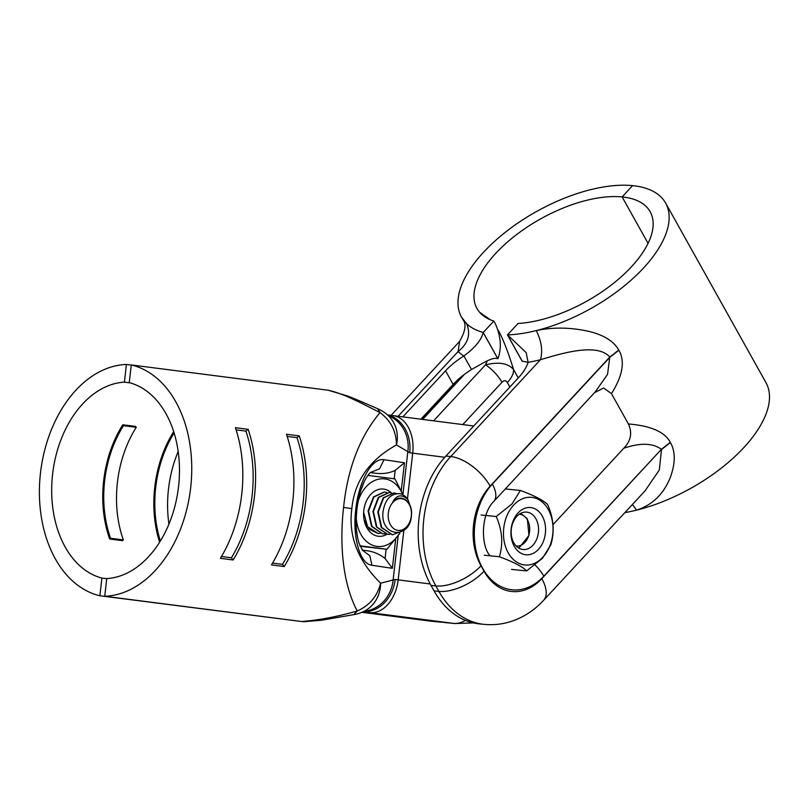 <?xml version="1.0" encoding="UTF-8"?>
<svg xmlns="http://www.w3.org/2000/svg" width="810" height="810" viewBox="0 0 810 810"><rect width="100%" height="100%" fill="white"/><g stroke="black" fill="none" stroke-linecap="round" stroke-linejoin="round"><path stroke-width="1.21" d="M420.886 419.205L453.144 384.396A49.602 23.591 150.8 0 1 471.521 369.542A28.34 13.476 -29.2 0 1 474.599 367.77C483.297 362.991 492.936 356.623 497.846 358.769A116.913 55.606 -29.2 0 0 497.917 358.789C501.795 348.027 500.934 336.352 495.356 323.787L493.837 321.064A99.195 47.182 150.8 0 1 476.968 308.499A99.195 47.182 150.8 0 1 516.041 235.022A99.195 47.182 150.8 0 1 622.12 196.921L648.061 243.334L622.12 196.921A99.195 47.182 150.8 0 1 650.157 211.714A99.195 47.182 150.8 0 1 617.706 279.855A99.195 47.182 150.8 0 1 518.056 323.484L507.455 334.915A116.913 55.606 -29.2 0 0 507.536 334.915L526.196 352.633L528.12 362.353A138.166 65.711 -29.2 0 0 540.442 359.731C542.913 350.983 541.525 341.263 536.281 330.591A116.913 55.606 -29.2 0 0 665.617 203.067A116.913 55.606 -29.2 0 0 632.58 185.632L622.12 196.921L632.58 185.632A116.913 55.606 -29.2 0 0 507.546 230.536A116.913 55.606 -29.2 0 0 461.508 317.135A116.913 55.606 -29.2 0 0 466.611 323.656A116.913 55.606 -29.2 0 0 483.165 332.485L497.846 358.769M402.823 416.887L445.551 370.788A49.602 23.591 150.8 0 1 463.887 355.965C475.065 347.692 481.494 339.866 483.165 332.485A116.913 55.606 150.8 0 0 483.236 332.505L497.917 358.789M498.94 333.031L499.203 332.019L498.109 330.126M490.252 319.748L479.591 312.235M518.258 377.966L513.55 369.532C508.558 353.302 503.81 340.868 499.314 332.211L499.203 332.019M493.837 321.064L483.236 332.505M461.508 317.135L466.611 323.656C470.995 334.236 468.16 343.531 458.106 351.53L398.095 416.279M459.634 341.364L458.106 351.53A138.166 65.711 -29.2 0 0 463.857 355.985M509.854 387.028L507.354 382.563C511.707 377.794 513.773 373.461 513.55 369.532C508.133 363.244 498.788 361.665 485.534 364.794L487.316 360.784M552.936 524.728L623.842 448.214C640.335 442.625 652.85 442.999 661.385 449.337L541.829 578.644A56.68 41.188 -84.3 0 1 484.046 571.222A35.427 16.848 -29.2 0 1 438.909 591.381L435.871 585.944L431.031 585.458L434.069 590.895A92.107 66.936 -84.3 0 0 479.317 623.882L484.167 624.368A92.107 66.936 -84.3 0 1 438.909 591.381L434.069 590.895M431.031 585.458A92.107 66.936 -84.3 0 1 445.875 456.06L518.197 378.027A49.602 23.591 -29.2 0 0 528.12 362.353M507.455 334.915L522.136 361.199A116.913 55.606 -29.2 0 0 522.227 361.189L507.536 334.915A116.913 55.606 -29.2 0 0 536.281 330.591C553.129 327.027 570.706 327.311 589.022 331.432C603.946 335.067 613.848 341.273 618.729 350.052L618.84 350.244C625.229 361.128 622.779 375.607 611.469 393.67L603.673 387.98L594.631 392.587M522.227 361.189L528.14 362.293M665.617 203.067L765.956 382.603A116.913 55.606 150.8 0 1 636.63 510.128A116.913 55.606 150.8 0 1 624.885 512.608M623.842 448.214C630.949 440.792 632.468 432.712 628.408 423.974L611.469 393.67M628.408 423.974C650.825 425.787 664.787 431.912 670.315 442.341L670.417 442.533C675.499 451.464 675.499 462.996 670.427 477.13C663.825 493.887 652.566 504.893 636.63 510.128L632.387 504.508M670.417 442.533L661.497 449.53L659.33 469.972L645.003 490.911M484.046 571.222L481.008 565.785A35.427 16.848 -29.2 0 1 435.871 585.944A92.107 66.936 -84.3 0 1 450.724 456.546L540.442 359.731C562.687 352.998 597.243 342.772 609.808 357.038L618.729 350.052M481.008 565.785A56.68 41.188 -84.3 0 1 490.141 486.152L609.808 357.038L607.54 374.362L595.127 392.06M124.396 382.148A99.195 68.131 97.3 0 0 52.609 474.083A99.195 68.131 97.3 0 0 101.908 578.087L99.883 595.765A116.913 80.301 -82.7 0 1 40.5 472.878A116.913 80.301 -82.7 0 1 126.421 364.459L124.396 382.148L130.207 382.887M159.621 542.194A99.195 68.131 97.3 0 1 173.684 431.629M123.343 539.916L122.452 540.645L109.684 539.004A99.195 68.131 97.3 0 1 122.786 424.784L135.564 426.425L136.262 427.305A97.777 67.159 -82.7 0 0 123.343 539.916L110.575 538.285A97.777 67.159 97.3 0 1 123.495 425.665L136.262 427.305M101.908 578.087L106.738 578.704M126.421 364.459L131.25 365.077M99.883 595.765L299.062 621.199M362.374 612.097L438.959 621.928A99.195 72.08 95.7 0 0 440.438 622.1A99.195 72.08 95.7 0 0 442.756 622.283M160.36 541.009A97.777 67.159 97.3 0 1 174.099 432.965M178.18 451.494A97.777 67.159 -82.7 0 0 168.936 524.1M122.786 424.784L123.495 425.665M109.684 539.004L110.575 538.285M131.271 364.945A116.913 80.301 -82.7 0 1 190.654 487.833A116.913 80.301 -82.7 0 1 104.723 596.251L106.758 578.573A99.195 68.131 97.3 0 0 178.544 486.628A99.195 68.131 97.3 0 0 129.236 382.624L131.271 364.945L328.161 390.217C344.007 393.63 362.384 403.744 380.032 412.594L377.622 408.706L356.542 399.573L347.733 396.029L328.161 390.217M365.938 550.597C373.086 551.367 379.455 553.989 385.064 558.475L386.127 549.2M370.332 472.594L374.827 473.172C382.573 474.174 389.357 473.232 395.169 470.357L404.463 462.753L401.294 490.354M395.644 539.571L392.344 568.326L371.932 565.279C359.235 563.912 352.35 535.035 355.823 509.176L356.906 509.379C355.225 528.029 356.754 534.347 358.921 543.044L362.586 550.415M371.932 565.279L369.856 555.781L362.283 550.101M404.463 462.753L384.051 459.705L379.525 468.858L370.534 472.433M384.051 459.705C371.01 457.508 358.486 483.286 355.823 509.176M104.723 596.251L301.624 621.523C318.978 620.166 337.517 616.643 357.261 610.973C342.427 583.24 339.491 543.5 343.572 507.465L351.854 508.589C348.138 535.663 357.726 560.53 380.619 583.2L395.169 579.474L430.221 583.98M351.854 508.589C354.375 481.332 369.249 460.11 396.485 444.933L409.708 452.78L444.761 457.285M392.344 568.326L385.064 558.475M343.572 507.465C347.642 468.403 359.792 436.782 380.032 412.594C390.815 420.613 396.303 431.396 396.485 444.933A35.427 31.357 133.6 0 0 388.425 415.753L388.425 415.753A35.427 35.427 0 0 0 377.622 408.706M271.471 564.894L284.239 566.534A116.913 80.301 97.3 0 0 299.234 435.881L286.457 434.241A116.913 80.301 -82.7 0 1 271.471 564.894M220.391 558.333L233.159 559.973A116.913 80.301 97.3 0 0 248.154 429.32L235.386 427.68A116.913 80.301 -82.7 0 1 220.391 558.333M236.095 429.847L245.926 431.102A113.37 77.861 97.3 0 1 231.387 557.796L233.159 559.973M245.926 431.102L248.154 429.32M221.474 556.521L231.387 557.796M287.165 436.398L296.997 437.663A113.37 77.861 97.3 0 1 282.467 564.357L284.239 566.534M296.997 437.663L299.234 435.881M272.555 563.082L282.467 564.357M362.617 611.985L453.489 623.376A99.195 72.08 -84.3 0 0 454.977 623.548L445.287 622.586A99.195 72.08 -84.3 0 1 443.809 622.414M304.6 621.675L301.624 621.523M402.934 494.363L407.784 452.081A35.427 32.572 -71 0 0 388.253 415.591M357.261 610.973L353.717 614.648A35.427 35.427 0 0 0 364.733 610.953L364.733 610.953A35.427 31.63 -118 0 0 380.619 583.2C377.349 596.241 369.562 605.495 357.261 610.973M398.145 536.058L393.154 579.606A35.427 32.643 87.8 0 1 364.004 611.327M520.749 513.348L527.34 518.805L528.94 535.42L518.886 548.167M516.102 545.96A15.947 11.583 95.7 0 0 527.958 537.668A15.947 11.583 95.7 0 0 527.492 519.99A15.947 11.583 95.7 0 0 519.25 514.249M393.964 492.956L383.15 497.877L377.774 511.91L381.216 527.381L392.222 534.782M407.977 499.628A20.898 15.188 95.7 0 0 399.927 493.644C390.43 493.432 384.77 499.699 382.938 512.457C380.649 537.789 410.062 538.873 411.358 516.061C413.596 500.377 398.935 492.085 392.222 503.172C396.191 494.839 401.446 493.654 407.977 499.628L410.893 508.123M393.721 492.936L383.636 497.927L378.26 511.96L381.692 527.442L392.485 534.813L403.805 530.418M389.853 534.357L387.636 534.337L376.852 526.956L373.41 511.485L378.786 497.441L389.357 492.5L391.513 492.956M389.114 492.48L378.3 497.391L372.934 511.434L376.367 526.905L387.474 534.317M380.153 533.395L377.956 533.375L367.608 526.682L363.649 512.345M364.156 520.101L369.309 529.284L377.703 533.344M384.993 533.871L382.796 533.851L372.003 526.47L368.57 510.999L373.947 496.965L384.517 492.014L386.674 492.47M384.274 491.994L373.461 496.915L368.084 510.948L371.527 526.429L382.553 533.831M394.207 492.976L396.667 493.543M392.222 503.172A15.947 11.583 95.7 0 0 388.314 513.064A15.947 11.583 95.7 0 0 397.993 530.378A15.947 11.583 95.7 0 0 411.298 516.021A15.947 11.583 95.7 0 0 405.476 500.185A15.947 11.583 95.7 0 0 392.222 503.172M542.265 516.041A23.733 17.253 -84.3 0 1 538.437 549.383A23.733 17.253 -84.3 0 1 514.239 546.274A23.733 17.253 -84.3 0 1 518.066 512.933A23.733 17.253 -84.3 0 1 542.265 516.041M513.672 505.075A33.969 24.685 95.7 0 0 508.194 552.795A33.969 24.685 95.7 0 0 542.832 557.24A33.969 24.685 95.7 0 0 548.309 509.52A33.969 24.685 95.7 0 0 513.672 505.075M513.773 542.781A18.772 13.649 -84.3 0 1 513.105 522.247A18.772 13.649 -84.3 0 1 526.723 512.133A18.772 13.649 -84.3 0 1 535.947 518.856A18.772 13.649 -84.3 0 1 536.625 539.389A18.772 13.649 -84.3 0 1 522.997 549.504A18.772 13.649 -84.3 0 1 513.773 542.781M520.385 490.455L512.052 503.85L496.226 516.507C502.291 530.418 503.334 543.824 499.355 556.743C513.469 561.968 522.561 566.686 526.632 570.918L542.457 558.262L550.79 544.857C554.759 531.947 553.716 518.542 547.661 504.63C543.581 500.408 534.489 495.679 520.385 490.455L505.318 488.957M526.632 570.918L511.525 569.41M499.355 556.743L484.238 555.235M496.226 516.507L481.11 515.008M386.977 534.266A23.733 17.253 -84.3 0 1 363.801 510.462A23.733 17.253 -84.3 0 1 391.382 492.915M356.248 518.167A33.969 24.685 95.7 0 0 377.045 546.406A33.969 24.685 95.7 0 0 399.441 533.517M402.742 494.718A33.969 24.685 95.7 0 0 384.791 478.912A33.969 24.685 95.7 0 0 358.131 501.329M359.893 545.788L386.876 549.271L360.096 546.274M356.562 530.398L357.534 537.425M403.137 494.93L394.956 478.892L367.851 475.389M363.994 482.163L361.047 489.817M386.876 549.271L399.836 533.324M453.144 384.396L445.551 370.788M463.887 355.965L471.521 369.542M422.395 419.398L463.442 375.111M507.354 382.563C505.916 380.194 504.124 380.103 501.967 382.279L462.753 424.582M501.967 382.279C498.049 375.496 492.581 369.664 485.534 364.794L433.593 420.835M422.658 419.428L464.413 374.382M499.011 333.345L499.314 332.211M490.141 486.152A35.427 17.557 42.8 0 0 450.724 456.546L445.875 456.06M645.499 490.364L543.601 600.311A35.427 17.557 -137.2 0 0 541.829 578.644M670.315 442.341L661.385 449.337L543.814 576.193A59.97 43.578 -84.3 0 1 482.679 568.357A59.97 43.578 -84.3 0 1 492.328 484.107A59.97 43.578 -84.3 0 1 492.338 484.096L609.92 357.24L618.84 350.244M492.338 484.096A28.34 14.053 42.8 0 1 493.756 501.43L595.279 391.888M543.814 576.193A28.34 14.053 -137.2 0 0 535.056 564.975M438.959 621.928L429.28 620.966A99.195 72.08 95.7 0 0 430.758 621.138L440.438 622.1M428.804 620.916A35.427 24.33 -82.7 0 0 429.28 620.966L361.867 612.309L430.758 621.138M394.207 478.771L395.169 470.357M374.827 473.172L370.433 472.513M465.355 620.379A35.427 24.33 97.3 0 1 453.489 623.376L369.907 612.644A56.68 0.8 -173.5 0 1 363.123 611.763M473.749 425.989L393.002 415.621A35.427 24.33 -82.7 0 1 412.705 453.175L407.46 498.889M403.846 530.388L398.166 579.869A35.427 24.33 97.3 0 1 369.907 612.644M409.708 452.78A35.427 29.383 -82.2 0 0 387.676 415.054M395.169 579.474A35.427 29.383 97.8 0 1 363.255 611.702M391.048 415.378L459.503 341.516C465.487 331.29 466.56 323.889 462.723 319.302M543.601 600.311C536.99 607.48 529.426 613.19 520.921 617.463C509.267 623.234 497.006 625.543 484.167 624.368M493.746 501.441L493.756 501.43C480.31 514.644 481.089 546.487 489.969 555.538M370.99 472.119C370.98 471.896 360.602 479.53 356.906 509.379M366.869 550.719L362.212 550.03M454.977 623.548L473.384 622.92M393.002 415.621L387.504 414.912M304.337 621.685L321.833 620.197L353.717 614.648"/></g></svg>
